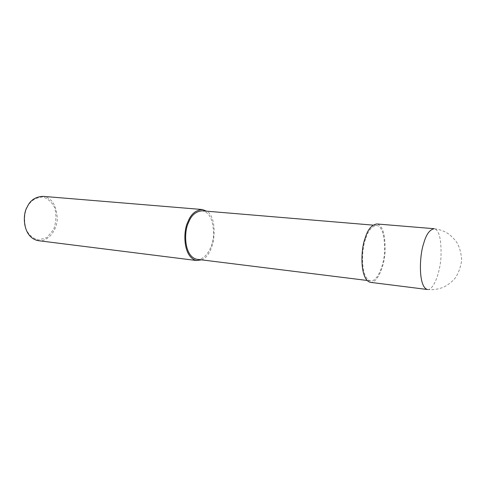 <?xml version="1.0" encoding="UTF-8"?>
<svg xmlns="http://www.w3.org/2000/svg" width="486" height="486" viewBox="0 0 486 486"><rect width="100%" height="100%" fill="white"/><g stroke="black" fill="none" stroke-linecap="round" stroke-linejoin="round"><path stroke-width="0.36" stroke-dasharray="2.43 1.82" d="M370.217 282.323C376.316 283.769 383.843 269.116 385.082 252.489C385.489 234.787 382.737 225.273 376.838 223.961M365.521 239.227C361.481 249.057 360.314 277.949 370.423 280.865C376.207 282.238 383.363 268.333 384.541 252.532C384.924 235.71 382.318 226.676 376.711 225.431C371.668 226.251 367.938 230.856 365.521 239.227L365.059 238.468M196.769 259.263C204.26 260.775 212.862 248.862 213.646 234.963C213.336 220.146 209.545 212.096 202.267 210.815M201.502 259.852C216.434 254.506 218.147 216.203 206.55 211.173M38.084 240.649C46.966 242.301 56.826 231.609 57.324 218.822C56.498 205.171 51.753 197.687 43.108 196.356M27.295 207.054C24.209 213.008 23.808 220.437 26.074 229.356C28.741 234.829 32.823 238.371 38.327 239.975L46.82 237.654L53.606 229.544C56.315 221.847 56.613 214.405 54.487 207.218C51.188 201.411 47.142 198.002 42.349 196.988C35.32 197.711 30.302 201.07 27.295 207.054M427.583 289.522C432.953 290.391 439.666 274.839 440.96 257.768C441.555 239.641 439.295 229.951 434.192 228.706C439.702 229.477 444.301 231.093 447.989 233.553C451.087 235.734 453.979 238.626 456.67 242.235C459.507 246.773 461.184 252.854 461.7 260.478C460.193 268.995 457.636 275.331 454.021 279.493C450.686 282.834 447.242 285.367 443.688 287.105C438.305 289.298 432.844 290.093 427.291 289.48M370.423 280.865L367.033 280.446M376.711 225.431L372.932 225.115"/><path stroke-width="0.73" d="M427.291 289.48C417.978 286.515 419.6 254.81 423.549 243.966C425.961 234.762 429.503 229.678 434.192 228.706L376.838 223.961C371.535 224.83 367.61 229.665 365.059 238.468C360.806 248.826 359.579 279.256 370.217 282.323L427.583 289.522M372.932 225.115L202.267 210.815C195.828 211.367 191.265 215.262 188.568 222.503C183.878 230.947 183.678 256.165 196.769 259.263L367.033 280.446M206.55 211.173L202.358 209.527C195.591 210.11 190.791 214.211 187.948 221.823C183.003 230.716 182.803 257.27 196.575 260.532L201.502 259.852M202.358 209.527L43.108 196.356C35.545 196.721 30.296 200.177 27.35 206.726C22.107 214.332 22.587 237.356 38.084 240.649L196.575 260.532"/></g></svg>
